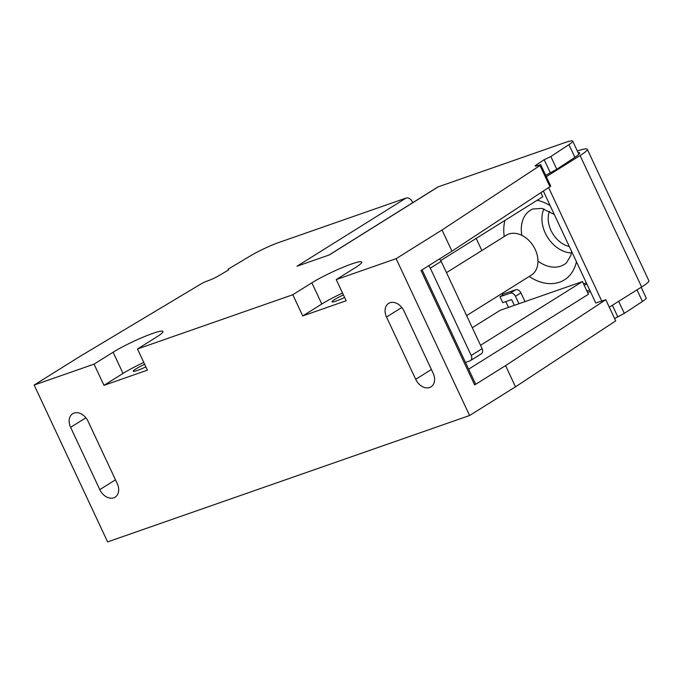 <?xml version="1.0" encoding="UTF-8"?>
<svg xmlns="http://www.w3.org/2000/svg" width="683" height="683" viewBox="0 0 683 683"><rect width="100%" height="100%" fill="white"/><g stroke="black" fill="none" stroke-linecap="round" stroke-linejoin="round"><path stroke-width="1.02" d="M472.295 327.729L500.212 310.278L582.479 281.558L588.43 294.271L468.632 369.17M480.525 345.291L582.479 281.558M540.851 192.691L542.763 196.772L440.748 260.547M590.402 291.539L587.611 292.52M228.387 270.024L228.028 269.256L228.651 269.87L219.422 275.394A9.417 1.05 -25.1 0 1 207.888 280.798L206.966 281.114A4.713 0.529 154.9 0 0 201.203 283.821L80.048 356.364L34.15 385.05L107.624 541.901L469.597 415.512L515.494 386.817L615.707 320.899L605.778 299.7L601.843 301.075A9.417 1.05 -25.1 0 1 599.512 301.741L595.789 303.039L543.335 191.052M605.778 299.7L505.565 365.618L474.651 384.947L421.035 270.494L451.95 251.165L549.943 186.715A4.713 0.529 -25.1 0 0 550.694 186.007L540.765 164.808A4.713 0.529 154.9 0 1 540.014 165.517L442.021 229.975L451.95 251.165M422.094 269.828L475.624 384.102A4.713 0.529 154.9 0 1 474.651 384.947M578.091 152.599A26.381 2.937 -25.1 0 1 579.611 152.881A26.381 2.937 -25.1 0 1 578.134 154.862A23.555 2.63 154.9 0 1 574.907 157.346L556.799 169.256L545.691 175.335M577.323 150.977A34.859 3.885 154.9 0 1 587.295 149.278A34.859 3.885 154.9 0 1 580.08 155.562L641.636 286.98L609.287 307.196M546.315 176.666L580.08 155.562M556.799 169.256L550.84 156.535L544.18 159.694L550.139 172.415M544.18 159.694L536.71 164.612A9.417 1.05 -25.1 0 0 535.207 166.02A9.417 1.05 -25.1 0 0 538.298 165.431L539.22 165.107A4.713 0.529 154.9 0 1 540.765 164.808M601.774 301.101L548.603 187.586M614.606 318.543L624.313 313.386L642.421 301.468A23.555 2.63 -25.1 0 0 646.178 297.942L641.175 287.27M641.636 286.98A34.859 3.885 -25.1 0 0 648.85 280.696L587.295 149.278M508.494 307.393L505.787 301.613M525.014 301.621L520.907 292.862A4.713 3.449 -122 0 0 515.631 289.771L510.184 293.178L499.982 296.738L502.705 295.039L501.988 293.494M481.856 250.524L476.179 238.401M574.907 157.346L568.948 144.625A23.555 2.63 154.9 0 0 572.704 141.099A23.555 2.63 154.9 0 0 564.986 142.576L438.238 186.835A5.652 4.132 -122 0 0 437.624 187.133L328.975 255.049M412.677 202.723A5.652 4.132 -122 0 0 405.992 198.096L279.236 242.354A23.555 2.63 154.9 0 0 250.413 255.852L228.028 269.256M428.463 265.849A4.713 3.449 58 0 1 430.307 268.163L471.21 355.484A4.713 3.449 58 0 1 470.416 360.624A4.713 3.449 58 0 1 469.904 360.872L465.627 362.366A2.356 1.725 58 0 1 465.465 362.408M499.982 296.738L502.765 302.671L511.644 299.572L514.35 305.344M34.15 385.05L94.041 364.141L113.105 352.223A31.085 3.466 -25.1 0 1 143.678 336.924A31.085 3.466 -25.1 0 1 162.972 331.451A31.085 3.466 -25.1 0 1 156.544 337.06L137.479 348.979L292.802 294.74L311.866 282.822A31.085 3.466 -25.1 0 1 342.439 267.523A31.085 3.466 -25.1 0 1 361.734 262.05A31.085 3.466 -25.1 0 1 355.297 267.659L336.232 279.578L396.123 258.661L442.021 229.975M438.238 186.835L329.3 254.938L297.054 266.199L405.992 198.096M568.948 144.625L550.84 156.535M143.797 362.46A31.085 3.466 154.9 0 0 123.034 373.422L103.97 385.34L147.408 370.169L137.479 348.979M469.597 415.512L396.123 258.661M103.97 385.34L94.041 364.141M336.232 279.578L346.161 300.768L302.731 315.939L292.802 294.74M99.795 489.626A12.482 9.135 -122 0 0 115.128 497.164A12.482 9.135 -122 0 0 117.228 483.538L88.047 421.24A12.482 9.135 -122 0 0 72.714 413.702A12.482 9.135 -122 0 0 70.614 427.327L99.795 489.626L115.487 479.816M415.699 379.321A12.482 9.135 -122 0 0 431.033 386.86A12.482 9.135 -122 0 0 433.142 373.234L403.96 310.936A12.482 9.135 -122 0 0 388.618 303.397A12.482 9.135 -122 0 0 386.518 317.023L415.699 379.321L431.391 369.512M515.494 386.817L505.565 365.618M617.654 316.545L612.369 305.267M624.313 313.386L618.67 301.331M144.659 364.312A12.721 1.417 -25.1 0 0 135.866 368.94A12.721 1.417 -25.1 0 0 133.236 371.228A12.721 1.417 -25.1 0 0 145.863 366.882M343.421 294.911A12.721 1.417 -25.1 0 0 334.627 299.538A12.721 1.417 -25.1 0 0 331.989 301.835A12.721 1.417 -25.1 0 0 344.625 297.481M342.55 293.058A31.085 3.466 154.9 0 0 321.787 304.02L302.731 315.939M583.538 283.821L586.33 282.839M502.406 294.39L515.631 289.771M586.936 284.137L584.144 285.11M510.184 293.178A4.713 3.449 58 0 1 515.46 296.268L518.96 303.739M586.919 291.043L589.719 290.07M470.416 360.624L481.31 353.82A4.713 3.449 -122 0 0 482.104 348.671L441.201 261.35A4.713 3.449 -122 0 0 439.357 259.036M466.617 315.606L531.246 275.198A23.555 17.229 -122 0 0 535.216 249.483A23.555 17.229 -122 0 0 506.274 235.259L446.486 272.637M536.71 164.612L537.256 165.773M642.421 301.468L636.991 289.882M401.792 307.478L386.518 317.023M540.014 165.517L549.943 186.715M85.887 417.783L70.614 427.327M123.034 373.422L113.105 352.223M321.787 304.02L311.866 282.822M550.148 205.6A45.087 32.98 -122 0 0 537.137 200.29M504.899 220.447A45.087 32.98 -122 0 0 504.216 236.549M529.188 276.487A45.087 32.98 -122 0 0 576.443 261.734M520.907 292.862L515.46 296.268M521.88 235.37A31.973 23.384 58 0 1 532.774 209.007L541.943 208.409L554.28 214.428M571.62 251.429L570.868 255.425L566.455 262.878A31.973 23.384 58 0 1 537.982 261.128M571.423 252.872A28.703 20.994 58 0 1 545.29 233.108A28.703 20.994 58 0 1 543.95 208.921M569.323 246.537A24.016 17.57 58 0 1 551.002 230.444A24.016 17.57 58 0 1 549.439 211.252M482.104 348.671L471.21 355.484M441.201 261.35L430.307 268.163M572.704 141.099L578.851 154.23"/></g></svg>
